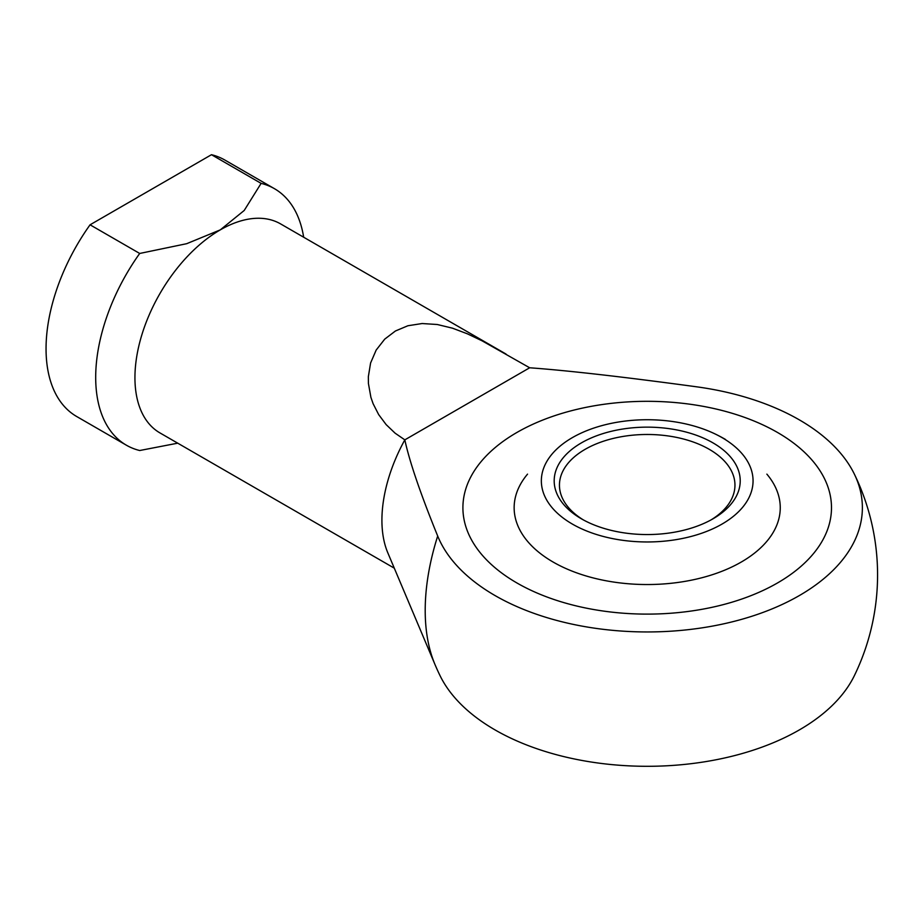 <?xml version="1.0" encoding="UTF-8"?>
<svg xmlns="http://www.w3.org/2000/svg" width="921" height="921" viewBox="0 0 921 921"><rect width="100%" height="100%" fill="white"/><g stroke="black" fill="none" stroke-linecap="round" stroke-linejoin="round"><path stroke-width="1.38" d="M529.667 367.778C567.612 370.518 623.137 376.85 696.253 386.762A215.169 124.231 180 0 1 854.366 474.131A215.169 124.231 180 0 1 799.347 595.565A215.169 124.231 180 0 1 588.208 627.189A215.169 124.231 180 0 1 437.694 536.034C420.529 493.829 409.569 461.766 404.826 439.858L395.086 433.158L386.141 424.604L378.658 414.577L373.132 403.743L370.91 397.377L368.423 383.493L368.342 376.735L370.587 363.012L376.171 350.072L384.725 339.135L395.42 330.996L407.911 325.746L422.14 323.536L437.291 324.503L452.464 328.175L467.431 333.839L482.097 340.839L529.667 367.778L404.826 439.858A120.663 69.662 -60 0 0 381.916 520.261A120.663 69.662 -60 0 0 387.81 552.819L434.988 664.525A200.49 115.747 -60 0 1 425.203 610.416A200.49 115.747 -60 0 1 437.694 536.034M434.988 664.525A230.365 230.365 0 0 0 440.042 675.657A215.169 124.231 0 0 0 799.347 729.916A215.169 124.231 0 0 0 854.366 675.657A230.365 230.365 0 0 0 854.366 474.131M303.665 237.227A148.097 85.503 120 0 0 274.458 188.69L224.816 160.024A148.097 85.503 120 0 0 211.473 154.705L261.115 183.371L244.203 210.483L220.269 229.882A120.663 69.662 120 0 0 134.938 377.668A120.663 69.662 120 0 0 159.932 432.905L394.292 568.165M506.032 354.055L280.606 223.907A120.663 69.662 120 0 0 220.269 229.882L186.675 243.697L139.704 253.459A148.097 85.503 120 0 0 95.692 377.391A148.097 85.503 120 0 0 126.361 445.188A148.097 85.503 120 0 0 139.704 450.519L177.73 443.174M139.704 253.459L90.062 224.805A148.097 85.503 120 0 0 46.05 348.737A148.097 85.503 120 0 0 76.719 416.534L126.361 445.188M274.458 188.69A148.097 85.503 120 0 0 261.115 183.371M777.52 432.479A184.292 106.399 180 0 1 831.49 507.713A184.292 106.399 180 0 1 717.724 606.018A184.292 106.399 180 0 1 516.888 582.947A184.292 106.399 180 0 1 462.906 507.713A184.292 106.399 180 0 1 576.673 409.419A184.292 106.399 180 0 1 777.52 432.479A184.292 106.399 0 0 0 576.673 409.419A184.292 106.399 0 0 0 462.906 507.713A184.292 106.399 0 0 0 516.888 582.947A184.292 106.399 0 0 0 717.724 606.018A184.292 106.399 0 0 0 831.49 507.713A184.292 106.399 0 0 0 777.52 432.479M90.062 224.805L211.473 154.705M766.871 474.131A133.061 76.823 180 0 1 724.401 570.283A133.061 76.823 180 0 1 553.118 562.04A133.061 76.823 180 0 1 527.537 474.131M722.052 437.625A105.857 61.12 180 0 1 722.052 524.061A105.857 61.12 180 0 1 572.344 524.061A105.857 61.12 180 0 1 579.585 433.826A105.857 61.12 180 0 1 714.823 433.826A105.857 61.12 180 0 1 722.052 437.625M711.07 519.893A87.76 50.667 0 0 0 734.958 485.148A87.76 50.667 0 0 0 709.262 449.321A87.76 50.667 0 0 0 585.146 449.321A87.76 50.667 0 0 0 559.45 485.148A87.76 50.667 0 0 0 583.338 519.893M712.981 518.822A93.021 53.706 180 0 1 581.427 518.822A93.021 53.706 180 0 1 581.427 442.874A93.021 53.706 180 0 1 712.981 442.874A93.021 53.706 180 0 1 712.981 518.822L712.981 518.822M725.426 439.409A156.443 156.443 0 0 0 714.823 433.826"/></g></svg>
